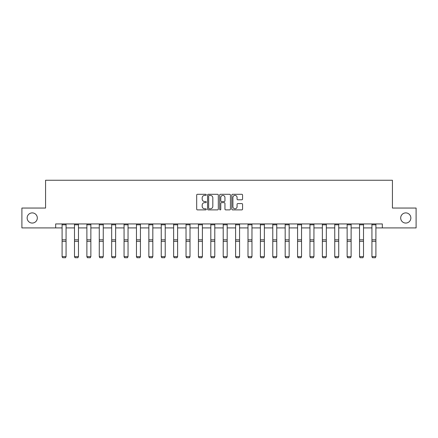 <?xml version="1.0" encoding="UTF-8"?>
<svg xmlns="http://www.w3.org/2000/svg" width="438" height="438" viewBox="0 0 438 438"><rect width="100%" height="100%" fill="white"/><g stroke="black" fill="none" stroke-linecap="round" stroke-linejoin="round"><path stroke-width="0.66" d="M206.287 194.839A0.547 0.547 0 0 0 205.745 194.297L197.456 194.297A0.777 0.777 0 0 0 196.678 195.074L196.678 209.112A0.777 0.777 0 0 0 197.456 209.89L205.745 209.89A0.547 0.547 0 0 0 206.287 209.342A0.547 0.547 0 0 0 205.745 208.8L204.672 208.8A2.497 2.497 0 0 1 202.175 206.303L202.175 205.132A2.497 2.497 0 0 1 204.672 202.635L205.745 202.635A0.547 0.547 0 0 0 206.287 202.093A0.547 0.547 0 0 0 205.745 201.546L204.672 201.546A2.497 2.497 0 0 1 202.175 199.049L202.175 197.883A2.497 2.497 0 0 1 204.672 195.386L205.745 195.386A0.547 0.547 0 0 0 206.287 194.839M400.688 217.982A5.086 5.086 0 0 0 405.774 223.062A5.086 5.086 0 0 0 410.855 217.982A5.086 5.086 0 0 0 405.774 212.895A5.086 5.086 0 0 0 400.688 217.982M27.145 217.982A5.086 5.086 0 0 0 32.226 223.062A5.086 5.086 0 0 0 37.312 217.982A5.086 5.086 0 0 0 32.226 212.895A5.086 5.086 0 0 0 27.145 217.982M241.787 199.794A0.777 0.777 0 0 0 242.57 199.011L242.57 195.074A0.777 0.777 0 0 0 241.787 194.297L232.589 194.297A0.777 0.777 0 0 0 231.806 195.074L231.806 209.112A0.777 0.777 0 0 0 232.589 209.89L241.787 209.89A0.777 0.777 0 0 0 242.57 209.112L242.57 204.354A0.777 0.777 0 0 0 241.787 203.571L237.85 203.571A0.777 0.777 0 0 0 237.073 204.354L237.073 206.714A2.086 2.086 0 0 1 234.987 208.8A2.086 2.086 0 0 1 232.901 206.714L232.901 197.472A2.086 2.086 0 0 1 234.987 195.386A2.086 2.086 0 0 1 237.073 197.472L237.073 199.011A0.777 0.777 0 0 0 237.85 199.794L241.787 199.794M55.664 227.913L21.9 227.913L21.9 208.05L45.574 208.05L45.574 180.242L392.426 180.242L392.426 208.05L416.1 208.05L416.1 227.913L382.336 227.913L382.336 223.938L55.664 223.938L55.664 227.913L62.097 227.913M218.316 195.074A0.777 0.777 0 0 0 217.538 194.297L208.335 194.297A0.777 0.777 0 0 0 207.557 195.074L207.557 209.112A0.777 0.777 0 0 0 208.335 209.89L217.538 209.89A0.777 0.777 0 0 0 218.316 209.112L218.316 195.074M220.462 194.297L229.665 194.297A0.777 0.777 0 0 1 230.443 195.074L230.443 209.112A0.777 0.777 0 0 1 229.665 209.89L225.723 209.89A0.777 0.777 0 0 1 224.946 209.112L224.946 203.418A0.777 0.777 0 0 0 224.168 202.635L221.551 202.635A0.777 0.777 0 0 0 220.774 203.418L220.774 209.342A0.547 0.547 0 0 1 220.226 209.89A0.547 0.547 0 0 1 219.684 209.342L219.684 195.074A0.777 0.777 0 0 1 220.462 194.297M66.072 227.913L74.493 227.913M78.462 227.913L86.883 227.913M90.858 227.913L99.278 227.913M103.253 227.913L111.674 227.913M115.643 227.913L124.063 227.913M128.038 227.913L136.459 227.913M140.428 227.913L148.849 227.913M152.824 227.913L161.244 227.913M165.219 227.913L173.64 227.913M177.609 227.913L186.03 227.913M190.004 227.913L198.425 227.913M202.394 227.913L210.815 227.913M214.79 227.913L223.21 227.913M227.185 227.913L235.606 227.913M239.575 227.913L247.996 227.913M251.97 227.913L260.391 227.913M264.36 227.913L272.781 227.913M276.756 227.913L285.176 227.913M289.151 227.913L297.572 227.913M301.541 227.913L309.962 227.913M313.936 227.913L322.357 227.913M326.326 227.913L334.747 227.913M338.722 227.913L347.142 227.913M351.117 227.913L359.538 227.913M363.507 227.913L371.928 227.913M375.903 227.913L382.336 227.913M209.194 195.386A0.547 0.547 0 0 0 208.647 195.934L208.647 208.253A0.547 0.547 0 0 0 209.194 208.8L210.322 208.8A2.497 2.497 0 0 0 212.819 206.303L212.819 197.883A2.497 2.497 0 0 0 210.322 195.386L209.194 195.386M224.946 197.511A2.086 2.086 0 0 0 222.86 195.425A2.086 2.086 0 0 0 220.774 197.511L220.774 200.768A0.777 0.777 0 0 0 221.551 201.546L224.168 201.546A0.777 0.777 0 0 0 224.946 200.768L224.946 197.511M62.097 256.767L62.694 257.758L62.097 256.624L66.072 256.624L65.476 257.758L62.694 257.697L65.476 257.758M66.072 223.938L66.072 256.624L65.476 257.697M62.097 223.938L62.097 256.624L62.694 257.697M74.493 256.767L75.09 257.758L74.493 256.624L78.462 256.624L77.865 257.758L75.09 257.697L77.865 257.758M86.883 256.767L87.48 257.758L86.883 256.624L90.858 256.624L90.261 257.758L87.48 257.697L90.261 257.758M78.462 223.938L78.462 256.624L77.865 257.697M74.493 223.938L74.493 256.624L75.09 257.697M90.858 223.938L90.858 256.624L90.261 257.697M86.883 223.938L86.883 256.624L87.48 257.697M99.278 256.767L99.875 257.758L99.278 256.624L103.253 256.624L102.656 257.758L99.875 257.697L102.656 257.758M111.674 256.767L112.265 257.758L111.674 256.624L115.643 256.624L115.046 257.758L112.265 257.697L115.046 257.758M124.063 256.767L124.66 257.758L124.063 256.624L128.038 256.624L127.442 257.758L124.66 257.697L127.442 257.758M103.253 223.938L103.253 256.624L102.656 257.697M99.278 223.938L99.278 256.624L99.875 257.697M115.643 223.938L115.643 256.624L115.046 257.697M111.674 223.938L111.674 256.624L112.265 257.697M128.038 223.938L128.038 256.624L127.442 257.697M124.063 223.938L124.063 256.624L124.66 257.697M136.459 256.767L137.056 257.758L136.459 256.624L140.428 256.624L139.837 257.758L137.056 257.697L139.837 257.758M140.428 223.938L140.428 256.624L139.837 257.697M136.459 223.938L136.459 256.624L137.056 257.697M148.849 256.767L149.446 257.758L148.849 256.624L152.824 256.624L152.227 257.758L149.446 257.697L152.227 257.758M152.824 223.938L152.824 256.624L152.227 257.697M148.849 223.938L148.849 256.624L149.446 257.697M161.244 256.767L161.841 257.758L161.244 256.624L165.219 256.624L164.622 257.758L161.841 257.697L164.622 257.758M165.219 223.938L165.219 256.624L164.622 257.697M161.244 223.938L161.244 256.624L161.841 257.697M173.64 256.767L174.231 257.758L173.64 256.624L177.609 256.624L177.012 257.758L174.231 257.697L177.012 257.758M177.609 223.938L177.609 256.624L177.012 257.697M173.64 223.938L173.64 256.624L174.231 257.697M186.03 256.767L186.626 257.758L186.03 256.624L190.004 256.624L189.408 257.758L186.626 257.697L189.408 257.758M190.004 223.938L190.004 256.624L189.408 257.697M186.03 223.938L186.03 256.624L186.626 257.697M198.425 256.767L199.022 257.758L198.425 256.624L202.394 256.624L201.803 257.758L199.022 257.697L201.803 257.758M202.394 223.938L202.394 256.624L201.803 257.697M198.425 223.938L198.425 256.624L199.022 257.697M210.815 256.767L211.412 257.758L210.815 256.624L214.79 256.624L214.193 257.758L211.412 257.697L214.193 257.758M214.79 223.938L214.79 256.624L214.193 257.697M210.815 223.938L210.815 256.624L211.412 257.697M223.21 256.767L223.807 257.758L223.21 256.624L227.185 256.624L226.588 257.758L223.807 257.697L226.588 257.758M227.185 223.938L227.185 256.624L226.588 257.697M223.21 223.938L223.21 256.624L223.807 257.697M235.606 256.767L236.197 257.758L235.606 256.624L239.575 256.624L238.978 257.758L236.197 257.697L238.978 257.758M239.575 223.938L239.575 256.624L238.978 257.697M235.606 223.938L235.606 256.624L236.197 257.697M247.996 256.767L248.592 257.758L247.996 256.624L251.97 256.624L251.374 257.758L248.592 257.697L251.374 257.758M251.97 223.938L251.97 256.624L251.374 257.697M247.996 223.938L247.996 256.624L248.592 257.697M260.391 256.767L260.988 257.758L260.391 256.624L264.36 256.624L263.769 257.758L260.988 257.697L263.769 257.758M264.36 223.938L264.36 256.624L263.769 257.697M260.391 223.938L260.391 256.624L260.988 257.697M272.781 256.767L273.378 257.758L272.781 256.624L276.756 256.624L276.159 257.758L273.378 257.697L276.159 257.758M276.756 223.938L276.756 256.624L276.159 257.697M272.781 223.938L272.781 256.624L273.378 257.697M285.176 256.767L285.773 257.758L285.176 256.624L289.151 256.624L288.554 257.758L285.773 257.697L288.554 257.758M289.151 223.938L289.151 256.624L288.554 257.697M285.176 223.938L285.176 256.624L285.773 257.697M297.572 256.767L298.163 257.758L297.572 256.624L301.541 256.624L300.944 257.758L298.163 257.697L300.944 257.758M301.541 223.938L301.541 256.624L300.944 257.697M297.572 223.938L297.572 256.624L298.163 257.697M309.962 256.767L310.558 257.758L309.962 256.624L313.936 256.624L313.34 257.758L310.558 257.697L313.34 257.758M313.936 223.938L313.936 256.624L313.34 257.697M309.962 223.938L309.962 256.624L310.558 257.697M322.357 256.767L322.954 257.758L322.357 256.624L326.326 256.624L325.735 257.758L322.954 257.697L325.735 257.758M326.326 223.938L326.326 256.624L325.735 257.697M322.357 223.938L322.357 256.624L322.954 257.697M334.747 256.767L335.344 257.758L334.747 256.624L338.722 256.624L338.125 257.758L335.344 257.697L338.125 257.758M338.722 223.938L338.722 256.624L338.125 257.697M334.747 223.938L334.747 256.624L335.344 257.697M347.142 256.767L347.739 257.758L347.142 256.624L351.117 256.624L350.52 257.758L347.739 257.697L350.52 257.758M351.117 223.938L351.117 256.624L350.52 257.697M347.142 223.938L347.142 256.624L347.739 257.697M359.538 256.767L360.135 257.758L359.538 256.624L363.507 256.624L362.91 257.758L360.135 257.697L362.91 257.758M363.507 223.938L363.507 256.624L362.91 257.697M359.538 223.938L359.538 256.624L360.135 257.697M371.928 256.767L372.524 257.758L371.928 256.624L375.903 256.624L375.306 257.758L372.524 257.697L375.306 257.758M375.903 223.938L375.903 256.624L375.306 257.697M371.928 223.938L371.928 256.624L372.524 257.697M66.072 223.955L62.097 223.955M66.072 239.816L62.097 239.816M66.072 241.322L62.097 241.322M66.072 224.809L62.097 224.809M78.462 223.955L74.493 223.955M78.462 239.816L74.493 239.816M78.462 241.322L74.493 241.322M78.462 224.809L74.493 224.809M90.858 223.955L86.883 223.955M90.858 239.816L86.883 239.816M90.858 241.322L86.883 241.322M90.858 224.809L86.883 224.809M103.253 223.955L99.278 223.955M103.253 239.816L99.278 239.816M103.253 241.322L99.278 241.322M103.253 224.809L99.278 224.809M115.643 223.955L111.674 223.955M115.643 239.816L111.674 239.816M115.643 241.322L111.674 241.322M115.643 224.809L111.674 224.809M128.038 223.955L124.063 223.955M128.038 239.816L124.063 239.816M128.038 241.322L124.063 241.322M128.038 224.809L124.063 224.809M140.428 223.955L136.459 223.955M140.428 239.816L136.459 239.816M140.428 241.322L136.459 241.322M140.428 224.809L136.459 224.809M152.824 223.955L148.849 223.955M152.824 239.816L148.849 239.816M152.824 241.322L148.849 241.322M152.824 224.809L148.849 224.809M165.219 223.955L161.244 223.955M165.219 239.816L161.244 239.816M165.219 241.322L161.244 241.322M165.219 224.809L161.244 224.809M177.609 223.955L173.64 223.955M177.609 239.816L173.64 239.816M177.609 241.322L173.64 241.322M177.609 224.809L173.64 224.809M190.004 223.955L186.03 223.955M190.004 239.816L186.03 239.816M190.004 241.322L186.03 241.322M190.004 224.809L186.03 224.809M202.394 223.955L198.425 223.955M202.394 239.816L198.425 239.816M202.394 241.322L198.425 241.322M202.394 224.809L198.425 224.809M214.79 223.955L210.815 223.955M214.79 239.816L210.815 239.816M214.79 241.322L210.815 241.322M214.79 224.809L210.815 224.809M227.185 223.955L223.21 223.955M227.185 239.816L223.21 239.816M227.185 241.322L223.21 241.322M227.185 224.809L223.21 224.809M239.575 223.955L235.606 223.955M239.575 239.816L235.606 239.816M239.575 241.322L235.606 241.322M239.575 224.809L235.606 224.809M251.97 223.955L247.996 223.955M251.97 239.816L247.996 239.816M251.97 241.322L247.996 241.322M251.97 224.809L247.996 224.809M264.36 223.955L260.391 223.955M264.36 239.816L260.391 239.816M264.36 241.322L260.391 241.322M264.36 224.809L260.391 224.809M276.756 223.955L272.781 223.955M276.756 239.816L272.781 239.816M276.756 241.322L272.781 241.322M276.756 224.809L272.781 224.809M289.151 223.955L285.176 223.955M289.151 239.816L285.176 239.816M289.151 241.322L285.176 241.322M289.151 224.809L285.176 224.809M301.541 223.955L297.572 223.955M301.541 239.816L297.572 239.816M301.541 241.322L297.572 241.322M301.541 224.809L297.572 224.809M313.936 223.955L309.962 223.955M313.936 239.816L309.962 239.816M313.936 241.322L309.962 241.322M313.936 224.809L309.962 224.809M326.326 223.955L322.357 223.955M326.326 239.816L322.357 239.816M326.326 241.322L322.357 241.322M326.326 224.809L322.357 224.809M338.722 223.955L334.747 223.955M338.722 239.816L334.747 239.816M338.722 241.322L334.747 241.322M338.722 224.809L334.747 224.809M351.117 223.955L347.142 223.955M351.117 239.816L347.142 239.816M351.117 241.322L347.142 241.322M351.117 224.809L347.142 224.809M363.507 223.955L359.538 223.955M363.507 239.816L359.538 239.816M363.507 241.322L359.538 241.322M363.507 224.809L359.538 224.809M375.903 223.955L371.928 223.955M375.903 239.816L371.928 239.816M375.903 241.322L371.928 241.322M375.903 224.809L371.928 224.809"/></g></svg>
